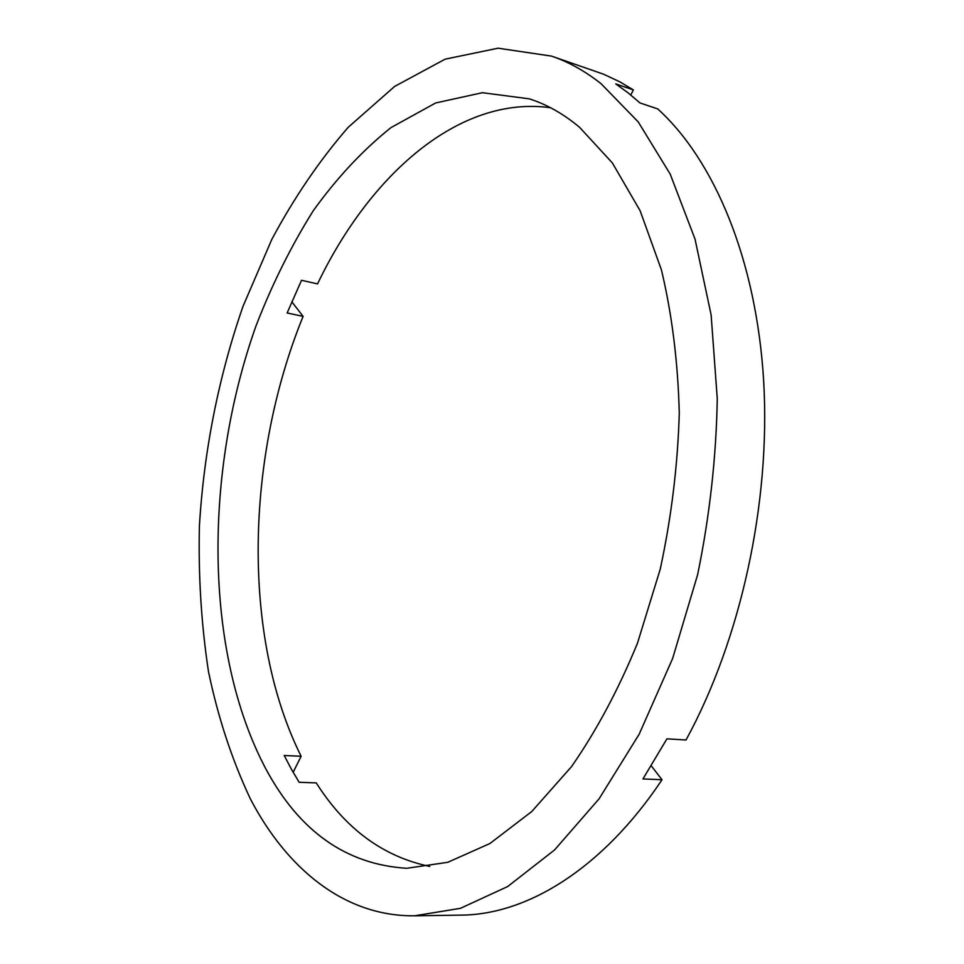 <?xml version="1.0" encoding="UTF-8"?>
<svg xmlns="http://www.w3.org/2000/svg" width="964" height="964" viewBox="0 0 964 964"><rect width="100%" height="100%" fill="white"/><g stroke="black" fill="none" stroke-linecap="round" stroke-linejoin="round"><path stroke-width="1.45" d="M293.14 772.297L301.13 756.282C241.422 636.469 245.687 457.261 303.106 316.373L287.139 312.987L301.527 280.283L317.542 283.898C369.634 175.087 458.876 95.038 550.577 107.727M301.13 756.282L284.199 755.487L291.393 769.224L299.153 782.286L316.264 782.901C345.329 828.835 383.166 856.683 429.739 866.431M265.449 768.151C203.778 650.977 203.922 472.167 256.099 325.651C272.089 284.356 291.104 246.121 313.143 210.935C336.749 178.003 362.705 150.215 391.01 127.585L435.668 102.967L482.398 92.701L529.332 98.846C546.817 104.425 563.566 113.921 579.581 127.308L612.369 162.94L640.156 210.815L661.412 269.836C671.98 314.119 677.945 361.849 679.283 413.014C677.764 465.214 671.414 517.258 660.244 569.158L637.493 643.133C618.49 689.489 596.511 730.652 571.519 766.645L531.742 811.543L489.905 843.524L447.754 862.31L406.796 868.287C346.112 864.563 298.997 831.185 265.449 768.151M630.805 95.002L633.348 89.905L615.755 83.916L628.022 92.773L639.963 102.931L657.713 108.896C714.252 160.265 756.427 259.497 763.693 381.383C770.718 503.22 740.75 639.698 686.019 740.003L666.931 738.834L642.952 778.912L662.027 779.743C602.139 869.456 526.549 914.74 461.021 915.125L414.592 915.8C344.449 916.619 286.826 868.721 250.375 798.903C232.083 760.102 218.117 717.722 208.513 671.788C201.319 624.552 198.283 575.99 199.403 526.103C203.886 451.044 218.683 376.261 243.073 306.178L271.8 239.434C294.165 197.596 319.638 160.217 348.221 127.284L394.613 86.447L445.091 59.178L498.099 48.2L551.504 56.105C568.591 61.913 585.088 71.095 600.994 83.627L638.24 121.922L670.197 174.098L695.032 239.108L711.131 314.963L717.264 398.722C716.24 457.358 709.685 516.005 697.623 574.677L672.631 658.484L639.168 734.231L599.102 798.794L554.553 849.959L507.654 886.555L460.431 908.329L414.592 915.8M662.027 779.743L651.29 765.886M551.504 56.105L603.693 74.252L620.021 81.94L633.348 89.905M303.106 316.373L291.791 301.78"/></g></svg>
